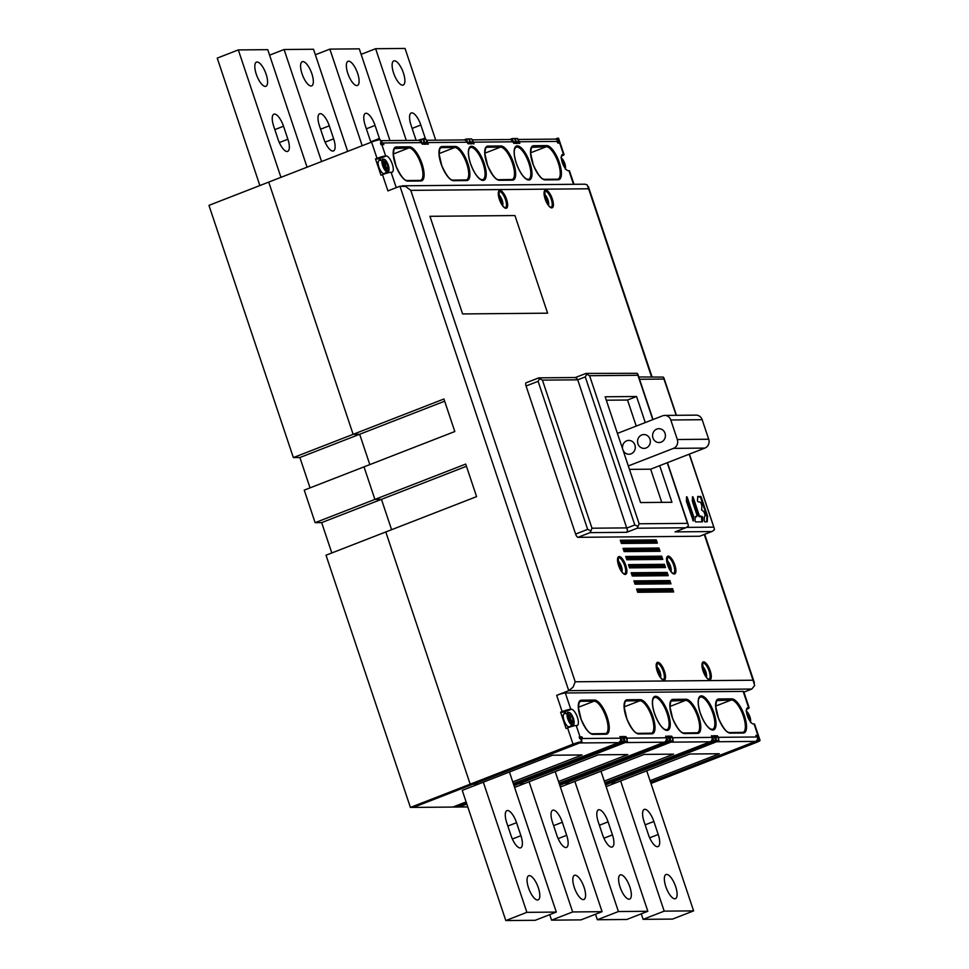 <?xml version="1.0" encoding="UTF-8"?>
<svg xmlns="http://www.w3.org/2000/svg" width="969" height="969" viewBox="0 0 969 969"><rect width="100%" height="100%" fill="white"/><g stroke="black" fill="none" stroke-linecap="round" stroke-linejoin="round"><path stroke-width="1.45" d="M381.059 141.268A3.464 3.198 89.5 0 1 382.283 142.964L380.647 143.606M576.216 725.515A6.916 0.86 161.5 0 0 572.606 726.217A6.916 0.86 161.5 0 0 567.58 727.889L566.078 728.47L560.627 712.203L562.141 711.609A6.916 0.86 -18.5 0 1 567.168 709.95A6.916 0.86 -18.5 0 1 570.777 709.247L571.431 709.247A8.648 3.089 68.7 0 1 577.415 717.351A8.648 3.089 68.7 0 1 577.282 725.442A8.648 3.089 68.7 0 1 576.87 725.515L576.216 725.515L580.031 736.912A6.916 0.86 -18.5 0 0 579.183 736.985L579.728 738.62A6.916 0.86 161.5 0 1 580.576 738.535L581.994 741.794L473.126 784.151L470.183 784.175L473.126 784.151L413.351 807.407L410.408 807.431L326.02 555.213L385.795 531.957L470.183 784.175L385.795 531.957L476.591 496.625L465.701 464.078L374.906 499.41L381.447 499.35L374.906 499.41L315.131 522.666L304.242 490.12L364.017 466.864L374.906 499.41L364.017 466.864L454.812 431.532L443.923 398.998L293.353 457.586L299.881 457.525L359.669 434.269L353.128 434.318L268.728 182.099L353.128 434.318L359.669 434.269L369.819 464.611L359.669 434.269L444.662 401.19M315.131 522.666L321.66 522.618L381.447 499.35L391.597 529.692L381.447 499.35L466.44 466.283M413.933 807.189L473.708 783.921L478.359 784.103L473.78 784.139L579.632 742.957A3.464 3.198 89.5 0 0 580.649 742.315M513.631 784.551L515.629 783.776L513.376 783.8L515.629 783.776L624.496 741.418L621.88 736.537L624.496 736.513L625.041 738.148L624.06 738.16L625.138 741.406L516.211 783.546L518.572 783.751L513.703 784.769M514.042 785.762L519.154 783.521L524.12 783.703L519.227 783.739L625.078 742.557A3.464 3.198 89.5 0 0 626.095 741.915M559.404 784.151L561.39 783.376L559.149 783.388L561.39 783.376L670.257 741.006L667.641 736.137L670.257 736.113L670.802 737.748L669.821 737.748L670.911 741.006L561.972 783.146L564.333 783.352L559.476 784.369M559.803 785.362L564.915 783.122L569.893 783.291L564.988 783.34L670.839 742.157A3.464 3.198 89.5 0 0 671.856 741.503M605.165 783.739L607.163 782.964L604.91 782.988L607.163 782.964L716.03 740.607L713.414 735.737L716.03 735.713L716.576 737.336L715.594 737.348L716.685 740.607L607.745 782.746L610.107 782.94L605.237 783.969M605.577 784.951L610.688 782.722L615.666 782.891L610.761 782.94L716.612 741.745A3.464 3.198 89.5 0 0 717.629 741.103M650.974 783.449L653.251 782.564L650.683 782.589L653.251 782.564L756.099 742.545A6.916 0.86 -18.5 0 0 759.587 740.897A6.916 0.86 -18.5 0 0 760.047 740.377A6.916 0.86 -18.5 0 0 759.502 740.231L650.647 782.467M418.245 140.335L420.752 139.366L422.387 144.248L421.188 142.625L382.283 142.964M381.301 142.976L380.211 139.718L381.301 142.976A6.916 0.86 -18.5 0 0 380.454 143.049L380.999 144.684A6.916 0.86 161.5 0 1 381.847 144.599L383.809 144.587L383.264 142.952L380.756 143.933M421.188 142.625A3.464 3.198 -90.5 0 0 418.148 140.335L380.853 140.662M420.752 139.366L423.041 139.342L424.131 142.6L423.259 142.94M423.114 139.56L423.695 139.33L424.785 142.588L425.766 142.576L426.312 144.211L423.695 144.236L423.15 142.6L424.131 142.6M425.766 142.576L423.441 143.485M424.785 142.588L423.332 143.158M423.695 139.33L425.985 139.318L427.62 144.199L428.274 144.187L427.729 142.564A3.464 3.198 89.5 0 0 426.505 140.868M464.018 139.936L466.525 138.955L468.148 143.836L466.949 142.213A3.464 3.198 -90.5 0 0 463.909 139.936L426.299 140.263M466.525 138.955L468.802 138.942L469.892 142.189L469.02 142.528M468.887 139.161L472.073 143.8L469.456 143.824L468.911 142.201L469.892 142.189M471.528 142.177L469.214 143.085M470.546 142.189L469.105 142.746M469.456 138.93L471.746 138.918L473.381 143.8L474.035 143.787L473.49 142.164A3.464 3.198 89.5 0 0 472.266 140.469M509.779 139.524L512.286 138.555L513.921 143.436L512.722 141.813A3.464 3.198 -90.5 0 0 509.682 139.524L472.073 139.863M512.286 138.555L514.575 138.531L515.665 141.789L514.793 142.128M514.648 138.761L515.229 138.531L516.32 141.789L517.301 141.777L517.846 143.4L515.229 143.424L514.684 141.801L515.665 141.789M517.301 141.777L514.975 142.673M516.32 141.789L514.866 142.346M515.229 138.531L517.519 138.506L519.154 143.388L519.808 143.388L519.263 141.753A3.464 3.198 89.5 0 0 518.04 140.069M517.834 139.451L555.116 139.124A3.464 3.198 -90.5 0 1 558.168 141.413L557.296 141.753M558.168 141.413L519.263 141.753M555.225 139.124L557.732 138.155L559.149 141.401A6.916 0.86 -18.5 0 1 559.61 141.474L560.155 143.097A6.916 0.86 161.5 0 0 559.694 143.037L557.732 143.049L557.187 141.426M559.61 141.474L557.478 142.31M558.822 141.413L557.369 141.971M573.987 184.292L569.481 170.847A6.916 0.86 161.5 0 0 568.948 170.701L568.294 170.701A8.648 3.089 68.7 0 1 562.299 162.598A8.648 3.089 68.7 0 1 562.432 154.507A8.648 3.089 68.7 0 1 562.844 154.434L563.498 154.422A6.916 0.86 -18.5 0 1 564.043 154.568L558.592 138.301A6.916 0.86 161.5 0 0 558.059 138.155L557.732 138.155M743.901 692.12L751.811 689.044L568.742 690.655L573.127 687.082L575.198 681.776L753.046 680.214L754.669 685.483L751.811 689.044M605.504 784.733L718.974 740.582L717.339 735.701L718.538 737.324L756.45 736.985L755.917 735.362L757.867 735.35A6.916 0.86 -18.5 0 1 758.339 735.41L758.884 737.046A6.916 0.86 161.5 0 0 758.412 736.973L757.504 737.203M758.085 736.973L759.175 740.231M758.339 735.41L756.208 736.246M756.45 736.985L757.431 736.985A3.464 3.198 -90.5 0 1 755.517 741.406L716.612 741.745M650.562 782.237L755.517 741.406M606.122 786.61L689.892 754.015L719.313 753.749L650.054 780.699M513.958 785.544L627.428 741.394L625.804 736.513L627.004 738.124A3.464 3.198 89.5 0 1 627.064 740.28M627.428 741.394L625.138 741.406M624.496 741.418L622.207 741.43L513.376 783.776M513.304 783.558L618.537 742.617A3.464 3.198 -90.5 0 0 620.463 738.184L619.918 736.561L620.572 736.549L622.207 741.43M580.031 736.912L581.994 736.888L582.539 738.523L620.463 738.184M760.047 740.377L754.597 724.097A6.916 0.86 161.5 0 0 754.064 723.952L753.41 723.964A8.648 3.089 68.7 0 1 747.414 715.849A8.648 3.089 68.7 0 1 747.547 707.77A8.648 3.089 68.7 0 1 747.959 707.685L748.613 707.685A6.916 0.86 -18.5 0 1 749.158 707.83L743.707 691.563A6.916 0.86 161.5 0 0 743.175 691.406L565.327 692.98A6.916 0.86 161.5 0 0 561.717 693.683A6.916 0.86 161.5 0 0 556.691 695.342L568.742 690.655L399.955 186.218L387.915 190.905L382.464 174.626L380.962 175.219L375.512 158.94L377.026 158.359A6.916 0.86 -18.5 0 1 382.04 156.687A6.916 0.86 -18.5 0 1 385.662 155.985L386.316 155.985A8.648 3.089 68.7 0 1 392.3 164.088A8.648 3.089 68.7 0 1 392.166 172.179A8.648 3.089 68.7 0 1 391.755 172.252L391.101 172.264A6.916 0.86 161.5 0 0 387.491 172.966A6.916 0.86 161.5 0 0 382.464 174.626M718.974 740.582L716.685 740.607M716.03 740.607L713.741 740.631L604.91 782.976M604.838 782.758L710.071 741.806A3.464 3.198 -90.5 0 0 711.997 737.385L711.452 735.75L712.106 735.75L713.741 740.631M559.731 785.132L673.201 740.982L671.565 736.101L672.765 737.724A3.464 3.198 89.5 0 1 672.825 739.868M673.201 740.982L670.911 741.006M670.257 741.006L667.968 741.031L559.137 783.376M559.065 783.158L664.31 742.206A3.464 3.198 -90.5 0 0 666.224 737.784L665.679 736.161L666.333 736.149L667.968 741.031M624.496 736.513L622.171 737.421M483.325 782.165L526.882 912.35L556.303 912.083L535.227 920.296L505.806 920.55L462.249 790.377L552.584 755.214L582.018 754.96L512.746 781.91M581.618 740.679A3.464 3.198 89.5 0 0 581.557 738.523L580.976 738.753M581.557 738.523L582.539 738.523M581.994 736.888L579.486 737.869M410.408 807.431L573.03 744.156A6.916 0.86 -18.5 0 1 578.057 742.496A6.916 0.86 -18.5 0 1 581.666 741.794L581.994 741.794M293.353 457.586L208.953 205.367L371.575 142.08A6.916 0.86 161.5 0 1 376.602 140.42A6.916 0.86 161.5 0 1 380.211 139.718M381.629 142.976L380.563 143.388M564.043 154.568A6.916 0.86 -18.5 0 1 563.583 155.101A6.916 0.86 -18.5 0 1 561.402 156.203M402.22 185.806L584.997 184.195L587.153 184.861L588.607 188.785L410.771 190.36L405.623 186.46L399.955 186.218M670.96 583.835L634.998 584.15L633.908 580.891L669.87 580.576L670.96 583.835A0.86 0.799 -90.5 0 0 669.93 583.314M668.235 575.695L632.272 576.01L631.182 572.752L667.144 572.437L668.235 575.695A0.86 0.799 -90.5 0 0 667.205 575.174M665.509 567.555L629.547 567.87L628.457 564.624L664.419 564.309L665.509 567.555A0.86 0.799 -90.5 0 0 664.48 567.035M662.784 559.428L626.822 559.743L625.732 556.485L661.694 556.17L662.784 559.428A0.86 0.799 -90.5 0 0 661.766 558.907M660.071 551.288L624.109 551.603L623.019 548.345L658.981 548.03L660.071 551.288A0.86 0.799 -90.5 0 0 659.041 550.767M657.345 543.149L621.383 543.464L620.293 540.217L656.255 539.89L657.345 543.149A0.86 0.799 -90.5 0 0 656.316 542.628M673.673 591.962L637.711 592.289L636.621 589.031L672.583 588.716L673.673 591.962A0.86 0.799 -90.5 0 0 672.656 591.441M547.606 313.181L462.613 313.932L429.945 216.305L514.939 215.554L547.606 313.181L514.939 215.554L429.945 216.305L462.613 313.932L547.606 313.181M749.158 707.83A6.916 0.86 -18.5 0 1 748.698 708.351A6.916 0.86 -18.5 0 1 746.518 709.465M565.835 713.184A8.648 3.089 -111.3 0 0 563.897 712.167L560.627 712.203M570.862 726.084A8.648 3.089 -111.3 0 1 570.765 726.762M667.362 583.29L667.12 582.563L634.562 582.853M669.87 580.576A0.86 0.799 -90.5 0 1 669.385 581.679L667.12 582.563M664.649 575.15L664.407 574.423L631.836 574.714M667.144 572.437A0.86 0.799 -90.5 0 1 666.66 573.551L664.407 574.423M661.924 567.01L661.682 566.284L629.111 566.574M664.419 564.309A0.86 0.799 -90.5 0 1 663.935 565.411L661.682 566.284M659.199 558.871L658.956 558.156L626.386 558.435M661.694 556.17A0.86 0.799 -90.5 0 1 661.221 557.272L658.956 558.156M656.473 550.743L656.231 550.017L623.673 550.307M658.981 548.03A0.86 0.799 -90.5 0 1 658.496 549.132L656.231 550.017M653.76 542.604L653.518 541.877L620.947 542.168M656.255 539.89A0.86 0.799 -90.5 0 1 655.771 541.005L653.518 541.877M670.088 591.417L669.845 590.702L637.275 590.981M672.583 588.716A0.86 0.799 -90.5 0 1 672.111 589.818L669.845 590.702M375.512 158.94L378.782 158.916A8.648 3.089 -111.3 0 1 380.72 159.933M385.735 172.821A8.648 3.089 -111.3 0 1 385.65 173.512M514.587 787.409L598.357 754.815L627.779 754.56L558.519 781.511M670.257 736.113L667.944 737.021M560.361 787.01L644.131 754.415L673.552 754.148L604.281 781.099M716.03 735.713L713.705 736.622M718.538 737.324A3.464 3.198 89.5 0 1 718.598 739.468M697.825 496.358L697.426 500.598L698.007 501.736L700.805 502.378L701.907 505.927L701.641 509.96L703.942 511.753L705.287 515.774L704.427 516.647L704.148 520.68L704.729 521.819L707.225 521.794L707.576 516.15L701.168 497L697.765 496.382M686.391 501.239L693.295 520.971L693.574 516.271L687.203 497.194L686.585 496.734L686.391 501.239M693.114 497.145L692.496 496.673L692.314 501.179L697.22 515.847L695.27 516.731L695.003 520.765L695.572 521.903L702.38 521.843L702.743 517.616L702.174 516.477L699.364 515.823L693.114 497.145L692.46 497.363M526.288 382.731A3.464 1.235 68.7 0 0 526.119 382.767A3.464 1.235 68.7 0 0 525.683 383.7A3.464 1.235 68.7 0 0 526.07 386.001L575.61 534.076A3.464 1.235 68.7 0 0 576.773 536.378A3.464 1.235 68.7 0 0 578.008 537.323L699.63 536.245A3.464 1.235 68.7 0 0 699.788 536.22L712.239 531.375L714.407 529.777L714.25 528.384L689.189 454.195M676.168 531.448L685.592 527.778L637.214 528.214L639.14 523.781L687.518 523.357L667.229 462.734M676.18 415.313L663.317 377.098L664.044 379.061L639.552 379.279M638.777 376.965L663.317 377.098M652.815 419.625L637.251 373.319L586.112 373.428M637.251 373.319L637.977 375.282L589.588 375.706L585.494 373.622L587.008 373.755L585.276 376.893L577.742 379.824L542.434 380.127L538.34 378.043L539.854 378.176L538.11 381.314L526.07 386.001M575.368 377.522L585.494 373.622M574.944 377.728L576.47 377.862L577.742 379.824L627.561 530.54L626.677 532.308L590.06 532.635L578.008 537.323M638.099 526.433L634.816 524.968L585.276 376.893M667.447 462.649L688.184 524.604L688.329 525.997L686.161 527.596L675.623 531.702M688.184 524.604L687.518 523.357M659.695 465.665L671.941 502.281L640.557 502.56L605.165 396.781L636.548 396.503L645.269 422.557M526.119 382.767L538.34 378.043M542.434 380.127L591.986 528.202L590.945 530.855L587.662 529.389L538.11 381.314M590.945 530.855L590.06 532.635M636.548 396.503L627.512 400.027L636.233 426.081M617.423 433.397L662.59 415.822A6.916 6.408 89.5 0 1 670.79 419.989L677.319 439.514A6.916 6.408 89.5 0 1 673.479 448.368L628.312 465.944M606.315 400.209L627.512 400.027M656.825 429.097A6.916 6.408 -90.5 0 0 659.065 442.53A6.916 6.408 -90.5 0 0 665.303 434.391A6.916 6.408 -90.5 0 0 656.825 429.097M641.769 434.96A6.916 6.408 -90.5 0 0 644.01 448.381A6.916 6.408 -90.5 0 0 650.247 440.253A6.916 6.408 -90.5 0 0 641.769 434.96M626.713 440.822A6.916 6.408 -90.5 0 0 628.942 454.243A6.916 6.408 -90.5 0 0 635.192 446.103A6.916 6.408 -90.5 0 0 626.713 440.822M661.766 502.366L650.659 469.178L704.863 448.09A6.916 6.408 -90.5 0 0 708.702 439.236L702.174 419.71A6.916 6.408 -90.5 0 0 696.093 415.132L664.71 415.41M650.659 469.178L629.45 469.371M283.517 126.224L287.878 139.245A12.972 4.627 68.7 0 1 287.684 151.37A12.972 4.627 68.7 0 1 278.067 139.33L273.718 126.309A12.972 4.627 68.7 0 1 273.912 114.185A12.972 4.627 68.7 0 1 283.517 126.224L274.821 129.616M280.949 177.351L238.313 49.916L267.747 49.661L307.064 167.189M266.1 74.153A12.972 4.627 68.7 0 0 256.494 62.113A12.972 4.627 68.7 0 0 256.288 74.238A12.972 4.627 68.7 0 0 265.906 86.289A12.972 4.627 68.7 0 0 266.1 74.153M259.874 185.551L217.238 58.116L238.313 49.916M329.29 125.825L333.651 138.846A12.972 4.627 68.7 0 1 333.445 150.97A12.972 4.627 68.7 0 1 323.84 138.93L319.479 125.909A12.972 4.627 68.7 0 1 319.685 113.773A12.972 4.627 68.7 0 1 329.29 125.825L320.594 129.204M321.575 161.544L284.087 49.516L313.508 49.262L347.677 151.382M311.873 73.753A12.972 4.627 68.7 0 0 302.255 61.701A12.972 4.627 68.7 0 0 302.062 73.838A12.972 4.627 68.7 0 0 311.667 85.878A12.972 4.627 68.7 0 0 311.873 73.753M269.576 55.16L284.087 49.516M371.103 142.273A12.972 4.627 68.7 0 1 369.613 138.519L365.252 125.51A12.972 4.627 68.7 0 1 365.446 113.373A12.972 4.627 68.7 0 1 375.064 125.425L379.412 138.434A12.972 4.627 68.7 0 1 379.824 139.742M362.188 145.738L329.86 49.116L359.281 48.85L389.974 140.578M357.634 73.353A12.972 4.627 68.7 0 0 348.028 61.301A12.972 4.627 68.7 0 0 347.835 73.438A12.972 4.627 68.7 0 0 357.44 85.478A12.972 4.627 68.7 0 0 357.634 73.353M315.349 54.761L329.86 49.116M416.21 140.348A12.972 4.627 68.7 0 1 415.374 138.119L411.026 125.098A12.972 4.627 68.7 0 1 411.219 112.973A12.972 4.627 68.7 0 1 420.825 125.013L425.185 138.034A12.972 4.627 68.7 0 1 425.585 139.318M406.314 140.444L375.621 48.704L405.042 48.45L435.735 140.178M403.407 72.941A12.972 4.627 68.7 0 0 393.802 60.902A12.972 4.627 68.7 0 0 393.596 73.026A12.972 4.627 68.7 0 0 403.201 85.078A12.972 4.627 68.7 0 0 403.407 72.941M361.122 54.349L375.621 48.704M520.91 835.69L516.55 822.681A12.972 4.627 68.7 0 0 506.944 810.629A12.972 4.627 68.7 0 0 506.751 822.766L511.099 835.787A12.972 4.627 68.7 0 0 520.704 847.827A12.972 4.627 68.7 0 0 520.91 835.69L512.359 839.021M556.303 912.083L509.44 772.014M538.328 887.761A12.972 4.627 68.7 0 0 528.723 875.722A12.972 4.627 68.7 0 0 528.529 887.858A12.972 4.627 68.7 0 0 538.134 899.898A12.972 4.627 68.7 0 0 538.328 887.761M505.806 920.55L526.882 912.35M566.671 835.29L562.323 822.269A12.972 4.627 68.7 0 0 552.718 810.229A12.972 4.627 68.7 0 0 552.512 822.366L556.872 835.375A12.972 4.627 68.7 0 0 566.477 847.427A12.972 4.627 68.7 0 0 566.671 835.29L558.132 838.621M529.098 781.765L572.655 911.95L602.076 911.684L555.201 771.603M584.101 887.362A12.972 4.627 68.7 0 0 574.496 875.322A12.972 4.627 68.7 0 0 574.29 887.447A12.972 4.627 68.7 0 0 583.895 899.498A12.972 4.627 68.7 0 0 584.101 887.362M572.655 911.95L551.567 920.15L580.988 919.884L602.076 911.684M551.567 920.15L549.726 914.651M612.444 834.89L608.084 821.869A12.972 4.627 68.7 0 0 598.479 809.83A12.972 4.627 68.7 0 0 598.285 821.954L602.633 834.975A12.972 4.627 68.7 0 0 612.251 847.015A12.972 4.627 68.7 0 0 612.444 834.89L603.893 838.209M574.859 781.365L618.416 911.538L647.837 911.284L600.974 771.203M629.862 886.962A12.972 4.627 68.7 0 0 620.257 874.91A12.972 4.627 68.7 0 0 620.063 887.047A12.972 4.627 68.7 0 0 629.668 899.087A12.972 4.627 68.7 0 0 629.862 886.962M618.416 911.538L597.34 919.738L626.761 919.484L647.837 911.284M597.34 919.738L595.499 914.239M658.217 834.491L653.857 821.47A12.972 4.627 68.7 0 0 644.252 809.418A12.972 4.627 68.7 0 0 644.046 821.555L648.406 834.575A12.972 4.627 68.7 0 0 658.012 846.615A12.972 4.627 68.7 0 0 658.217 834.491L649.666 837.81M620.632 780.966L664.189 911.139L693.61 910.884L646.735 770.803M675.635 886.562A12.972 4.627 68.7 0 0 666.03 874.51A12.972 4.627 68.7 0 0 665.824 886.647A12.972 4.627 68.7 0 0 675.441 898.687A12.972 4.627 68.7 0 0 675.635 886.562M664.189 911.139L643.113 919.339L672.534 919.084L693.61 910.884M643.113 919.339L641.272 913.84M573.236 720.573L571.88 716.503L569.784 714.48L569.045 716.527L570.402 720.597L572.497 722.62L573.236 720.573L571.54 721.687M573.43 724.8A6.916 2.471 -111.3 0 1 572.897 725.284L573.999 724.049L573.491 718.55C572.085 715.074 570.765 713.075 569.53 712.566L564.115 713.862A6.916 2.471 68.7 0 0 564.006 720.33A6.916 2.471 68.7 0 0 569.13 726.75L572.897 725.284A6.916 2.471 -111.3 0 1 567.773 718.865A6.916 2.471 -111.3 0 1 567.882 712.397A6.916 2.471 -111.3 0 1 568.597 712.397M569.239 715.994L571.734 721.154M571.88 716.503L570.366 717.084M749.364 720.161L749.776 719.022L748.407 714.952L746.736 713.329M748.407 714.952L747.269 715.388M749.776 719.022L748.904 719.349M564.237 166.91L564.648 165.76L563.292 161.69L561.62 160.079M563.292 161.69L562.153 162.138M564.648 165.76L563.788 166.099M386.752 163.252L384.657 161.229L383.93 163.276L385.287 167.334L387.382 169.357L388.121 167.31L386.752 163.252L385.25 163.834L386.425 168.436M388.303 171.549A6.916 2.471 -111.3 0 1 387.782 172.034L388.884 170.786L388.375 165.287C386.97 161.811 385.65 159.824 384.414 159.304L379 160.6A6.916 2.471 68.7 0 0 378.891 167.068A6.916 2.471 68.7 0 0 384.015 173.499L387.782 172.034A6.916 2.471 -111.3 0 1 382.658 165.614A6.916 2.471 -111.3 0 1 382.767 159.134A6.916 2.471 -111.3 0 1 383.482 159.134M384.124 162.744L385.25 163.834M388.121 167.31L386.619 167.903M705.178 675.502L705.711 674.024L704.596 674.448M702.331 668.016L704.342 669.954L705.711 674.024M704.342 669.954L702.961 670.487M659.404 675.902L659.937 674.424L658.835 674.86M656.558 668.416L658.581 670.354L659.937 674.424M658.581 670.354L657.2 670.899M547.279 203.599L547.812 202.133L546.71 202.557M544.433 196.113L546.455 198.064L547.812 202.133M546.455 198.064L545.075 198.597M501.518 203.999L502.039 202.533L500.937 202.957M498.672 196.525L500.682 198.463L502.039 202.533M500.682 198.463L499.301 198.996M669.785 569.724L670.318 568.258L669.204 568.682M666.938 562.238L668.949 564.188L670.318 568.258M668.949 564.188L667.58 564.721M620.754 570.16L621.274 568.682L620.172 569.118M617.907 562.674L619.918 564.612L621.274 568.682M619.918 564.612L618.537 565.157M692.787 520.341L692.932 516.525L686.536 497.412M699.364 515.823L698.722 516.077L692.472 497.4M698.722 516.077L699.86 516.489M701.822 521.843L701.52 516.719L699.206 516.743M696.554 516.768L695.27 516.78M706.667 521.807L706.922 516.404L700.514 497.254L697.692 496.612M466.113 801.92L452.911 807.056L414.005 807.407M453.492 806.838L466.186 802.138M466.44 802.913L455.854 807.032L453.565 807.056M456.423 806.814L466.513 803.131M466.779 803.907L458.785 807.007L456.508 807.032M459.367 806.777L466.852 804.125M467.785 806.935L459.439 807.007M299.881 457.525L310.044 487.867M321.66 522.618L331.822 552.96M729.221 732.625A0.86 0.799 89.5 0 1 730.251 733.145L743.32 733.024A0.86 0.799 -90.5 0 0 742.302 732.503M743.32 733.024A18.157 6.48 68.7 0 0 744.471 715.873A18.157 6.48 68.7 0 0 731.898 698.855A0.86 0.799 -90.5 0 1 731.413 699.957L716.939 700.623M742.714 732.467A17.297 6.165 68.7 0 0 743.126 732.346A17.297 6.165 68.7 0 0 743.393 716.176A17.297 6.165 68.7 0 0 731.413 699.957L715.716 706.062M743.126 732.346L729.487 732.564C726.556 732.588 722.874 727.755 718.441 718.09L715.74 706.486C716.37 701.023 716.963 698.94 717.508 700.224A17.297 6.165 68.7 0 1 718.332 700.078A0.86 0.799 89.5 0 0 718.816 698.964L731.898 698.855M718.816 698.964A18.157 6.48 68.7 0 0 717.666 716.115A18.157 6.48 68.7 0 0 730.251 733.145M627.004 738.124L666.224 737.784M565.327 692.98L570.777 709.247M748.613 707.685L743.175 691.406M757.867 735.35L754.064 723.952M672.765 737.724L711.997 737.385M713.959 712.881A18.157 6.48 68.7 0 0 701.386 695.863A18.157 6.48 68.7 0 0 700.236 713.002A18.157 6.48 68.7 0 0 712.809 730.032A18.157 6.48 68.7 0 0 713.959 712.881M668.198 713.281A18.157 6.48 68.7 0 0 655.613 696.263A18.157 6.48 68.7 0 0 654.463 713.402A18.157 6.48 68.7 0 0 667.047 730.432A18.157 6.48 68.7 0 0 668.198 713.281M581.509 700.175A18.157 6.48 68.7 0 0 580.358 717.326A18.157 6.48 68.7 0 0 592.943 734.345L606.025 734.236A18.157 6.48 68.7 0 0 607.175 717.084A18.157 6.48 68.7 0 0 594.591 700.066L581.509 700.175A0.86 0.799 89.5 0 1 581.037 701.277L579.632 701.835M627.282 699.775A18.157 6.48 68.7 0 0 626.131 716.915A18.157 6.48 68.7 0 0 638.716 733.945L651.786 733.836A18.157 6.48 68.7 0 0 652.936 716.685A18.157 6.48 68.7 0 0 640.352 699.654L627.282 699.775A0.86 0.799 89.5 0 1 626.798 700.878L625.393 701.423M673.043 699.376L686.125 699.255A18.157 6.48 68.7 0 1 698.71 716.285A18.157 6.48 68.7 0 1 697.559 733.424L684.477 733.545A18.157 6.48 68.7 0 1 671.905 716.515A18.157 6.48 68.7 0 1 673.043 699.376A0.86 0.799 89.5 0 1 672.571 700.478A17.297 6.165 68.7 0 0 671.735 700.635C671.19 699.339 670.596 701.423 669.967 706.898L672.668 718.501C677.113 728.155 680.795 732.988 683.726 732.976A0.86 0.799 89.5 0 1 684.477 733.545M664.31 742.206L625.078 742.557M618.537 742.617L579.632 742.957M606.025 734.236A0.86 0.799 -90.5 0 0 604.995 733.715M591.926 733.824A0.86 0.799 89.5 0 1 592.943 734.345M605.407 733.678A17.297 6.165 68.7 0 0 605.819 733.557A17.297 6.165 68.7 0 0 606.085 717.387A17.297 6.165 68.7 0 0 594.106 701.168A0.86 0.799 -90.5 0 0 594.591 700.066M578.42 707.273L594.106 701.168L581.037 701.277A17.297 6.165 68.7 0 0 580.201 701.435C579.656 700.151 579.062 702.234 578.432 707.697L581.134 719.301C585.579 728.967 589.261 733.787 592.18 733.775L605.819 733.557M377.026 158.359L371.575 142.08M562.141 711.609L556.691 695.342M573.03 744.156L567.58 727.889M466.949 142.213L427.729 142.564M512.722 141.813L473.49 142.164M563.498 154.422L559.694 143.037M573.491 184.292L568.948 170.701M391.101 172.264L396.248 187.659M381.847 144.599L385.662 155.985M529.934 162.877A18.157 6.48 68.7 0 0 517.349 145.859A18.157 6.48 68.7 0 0 516.198 162.998A18.157 6.48 68.7 0 0 528.783 180.028A18.157 6.48 68.7 0 0 529.934 162.877M466.67 180.573L453.601 180.694A18.157 6.48 68.7 0 1 441.016 163.664A18.157 6.48 68.7 0 1 442.167 146.513L455.236 146.404A18.157 6.48 68.7 0 1 467.821 163.422A18.157 6.48 68.7 0 1 466.67 180.573A0.86 0.799 -90.5 0 0 465.653 180.052M396.394 146.925A18.157 6.48 68.7 0 0 395.243 164.064A18.157 6.48 68.7 0 0 407.828 181.094L420.909 180.973A18.157 6.48 68.7 0 0 422.048 163.834A18.157 6.48 68.7 0 0 409.475 146.803L396.394 146.925A0.86 0.799 89.5 0 1 395.909 148.027A17.297 6.165 68.7 0 0 395.086 148.184C394.54 146.888 393.947 148.972 393.317 154.446L396.018 166.05C400.451 175.704 404.146 180.537 407.065 180.525A0.86 0.799 89.5 0 1 407.828 181.094M484.161 163.289A18.157 6.48 68.7 0 0 471.588 146.258A18.157 6.48 68.7 0 0 470.437 163.41A18.157 6.48 68.7 0 0 483.022 180.428A18.157 6.48 68.7 0 0 484.161 163.289M512.444 180.173L499.362 180.282A18.157 6.48 68.7 0 1 486.777 163.264A18.157 6.48 68.7 0 1 487.928 146.113L501.009 146.004A18.157 6.48 68.7 0 1 513.594 163.022A18.157 6.48 68.7 0 1 512.444 180.173A0.86 0.799 -90.5 0 0 511.414 179.653M533.701 145.713A18.157 6.48 68.7 0 0 532.55 162.853A18.157 6.48 68.7 0 0 545.135 179.883L558.205 179.762A18.157 6.48 68.7 0 0 559.355 162.622A18.157 6.48 68.7 0 0 546.77 145.592L533.701 145.713A0.86 0.799 89.5 0 1 533.216 146.816A17.297 6.165 68.7 0 0 532.393 146.973C531.848 145.677 531.254 147.772 530.624 153.235L533.313 164.839C537.759 174.505 541.441 179.326 544.372 179.313A0.86 0.799 89.5 0 1 545.135 179.883M559.149 141.401L558.059 138.155M562.844 154.434L562.081 154.725M410.771 190.36L575.198 681.776M753.046 680.214L704.281 534.476M651.543 376.856L588.607 188.785M506.557 199.311A9.508 3.391 68.7 0 0 499.968 190.384A9.508 3.391 68.7 0 0 499.362 199.372A9.508 3.391 68.7 0 0 505.951 208.287A9.508 3.391 68.7 0 0 506.557 199.311M710.216 670.802A9.508 3.391 68.7 0 0 703.627 661.875A9.508 3.391 68.7 0 0 703.022 670.863A9.508 3.391 68.7 0 0 709.611 679.778A9.508 3.391 68.7 0 0 710.216 670.802M625.792 565.46A9.508 3.391 68.7 0 0 619.203 556.545A9.508 3.391 68.7 0 0 618.597 565.521A9.508 3.391 68.7 0 0 625.187 574.447A9.508 3.391 68.7 0 0 625.792 565.46M674.824 565.024A9.508 3.391 68.7 0 0 668.235 556.109A9.508 3.391 68.7 0 0 667.629 565.097A9.508 3.391 68.7 0 0 674.23 574.011A9.508 3.391 68.7 0 0 674.824 565.024M664.443 671.202A9.508 3.391 68.7 0 0 657.854 662.287A9.508 3.391 68.7 0 0 657.261 671.263A9.508 3.391 68.7 0 0 663.85 680.177A9.508 3.391 68.7 0 0 664.443 671.202M552.318 198.899A9.508 3.391 68.7 0 0 545.729 189.985A9.508 3.391 68.7 0 0 545.135 198.972A9.508 3.391 68.7 0 0 551.724 207.887A9.508 3.391 68.7 0 0 552.318 198.899M747.959 707.685L747.196 707.988M759.502 740.231L758.412 736.973M563.897 712.167L571.431 709.247M580.576 738.535L581.666 741.794M669.385 581.679L634.271 581.994M666.66 573.551L631.546 573.854M663.935 565.411L628.833 565.714M661.221 557.272L626.107 557.587M658.496 549.132L623.382 549.447M655.771 541.005L620.657 541.308M672.111 589.818L636.996 590.133M505.346 207.693A8.648 3.089 68.7 0 0 505.479 199.602A8.648 3.089 68.7 0 0 499.071 191.571L499.435 199.384C501.021 203.672 502.741 206.385 504.595 207.523L505.346 207.693M709.005 679.184A8.648 3.089 68.7 0 0 709.138 671.093A8.648 3.089 68.7 0 0 702.731 663.062L703.094 670.875C704.681 675.163 706.401 677.876 708.254 679.027L709.005 679.184M624.581 573.842A8.648 3.089 68.7 0 0 624.714 565.751A8.648 3.089 68.7 0 0 618.307 557.72L618.67 565.545C620.257 569.82 621.977 572.534 623.83 573.684L624.581 573.842M673.612 573.418A8.648 3.089 68.7 0 0 673.746 565.327A8.648 3.089 68.7 0 0 667.338 557.296L667.702 565.109C669.288 569.397 671.008 572.11 672.861 573.248L673.612 573.418M663.232 679.584A8.648 3.089 68.7 0 0 663.365 671.493A8.648 3.089 68.7 0 0 656.97 663.462L657.321 671.287C658.908 675.563 660.64 678.276 662.481 679.426L663.232 679.584M551.107 207.281A8.648 3.089 68.7 0 0 551.24 199.202A8.648 3.089 68.7 0 0 544.832 191.172L545.196 198.984C546.782 203.26 548.502 205.985 550.356 207.124L551.107 207.281M378.782 158.916L386.316 155.985M528.589 179.35A17.297 6.165 68.7 0 0 528.856 163.18A17.297 6.165 68.7 0 0 516.041 147.118L514.745 148.778C513.752 151.915 514.26 156.663 516.271 163.022C519.287 171.283 522.691 176.612 526.506 179.011L528.589 179.35M452.571 180.173A0.86 0.799 89.5 0 1 453.601 180.694M466.065 180.016A17.297 6.165 68.7 0 0 466.477 179.895A17.297 6.165 68.7 0 0 466.743 163.725A17.297 6.165 68.7 0 0 454.764 147.506A0.86 0.799 -90.5 0 0 455.236 146.404M442.167 146.513A0.86 0.799 89.5 0 1 441.682 147.627L440.277 148.172M439.066 153.611L454.764 147.506L441.682 147.627A17.297 6.165 68.7 0 0 440.859 147.772C440.301 146.489 439.72 148.572 439.078 154.035L441.779 165.638C446.224 175.304 449.907 180.137 452.838 180.113L466.477 179.895M406.798 180.573A0.86 0.799 89.5 0 1 407.065 180.525L420.146 180.404A0.86 0.799 -90.5 0 0 419.88 180.452M420.909 180.973A0.86 0.799 -90.5 0 0 420.146 180.404L420.703 180.307A17.297 6.165 68.7 0 0 420.97 164.124A17.297 6.165 68.7 0 0 408.991 147.906A0.86 0.799 -90.5 0 0 409.475 146.803M393.293 154.023L408.991 147.906L394.516 148.572M482.816 179.75A17.297 6.165 68.7 0 0 483.083 163.579A17.297 6.165 68.7 0 0 470.28 147.518L468.972 149.178C467.991 152.315 468.499 157.063 470.498 163.422C473.514 171.683 476.93 177.012 480.733 179.41L482.816 179.75M498.345 179.762A0.86 0.799 89.5 0 1 499.362 180.282M511.826 179.616A17.297 6.165 68.7 0 0 512.238 179.495A17.297 6.165 68.7 0 0 512.504 163.325A17.297 6.165 68.7 0 0 500.525 147.106A0.86 0.799 -90.5 0 0 501.009 146.004M487.928 146.113A0.86 0.799 89.5 0 1 487.455 147.215L486.05 147.76M484.839 153.211L500.525 147.106L487.455 147.215A17.297 6.165 68.7 0 0 486.62 147.373C486.075 146.089 485.481 148.172 484.851 153.635L487.552 165.239C491.998 174.904 495.68 179.725 498.599 179.713L512.238 179.495M544.106 179.362A0.86 0.799 89.5 0 1 544.372 179.313L557.454 179.192A0.86 0.799 -90.5 0 0 557.187 179.253M558.205 179.762A0.86 0.799 -90.5 0 0 557.454 179.192L558.011 179.095A17.297 6.165 68.7 0 0 558.277 162.913A17.297 6.165 68.7 0 0 546.298 146.707A0.86 0.799 -90.5 0 0 546.77 145.592M530.6 152.811L546.298 146.707L531.811 147.361M651.786 733.836A0.86 0.799 -90.5 0 0 650.768 733.315M637.687 733.424A0.86 0.799 89.5 0 1 638.716 733.945M651.18 733.267A17.297 6.165 68.7 0 0 651.592 733.158A17.297 6.165 68.7 0 0 651.858 716.975A17.297 6.165 68.7 0 0 639.879 700.769A0.86 0.799 -90.5 0 0 640.352 699.654M624.181 706.873L639.879 700.769L626.798 700.878A17.297 6.165 68.7 0 0 625.974 701.035C625.429 699.739 624.835 701.835 624.206 707.297L626.895 718.901C631.34 728.567 635.022 733.388 637.953 733.376L651.592 733.158M710.071 741.806L670.839 742.157M697.559 733.424A0.86 0.799 -90.5 0 0 696.529 732.903M683.46 733.024A0.86 0.799 89.5 0 1 683.726 732.976L697.365 732.758A17.297 6.165 68.7 0 0 697.632 716.576A17.297 6.165 68.7 0 0 685.64 700.357L671.166 701.023M669.954 706.474L685.64 700.357A0.86 0.799 -90.5 0 0 686.125 699.255M712.615 729.354A17.297 6.165 68.7 0 0 712.881 713.184A17.297 6.165 68.7 0 0 700.078 697.123L698.77 698.782C697.777 701.919 698.298 706.667 700.296 713.027C703.312 721.287 706.728 726.617 710.531 729.015L712.615 729.354M666.854 729.754A17.297 6.165 68.7 0 0 667.12 713.584A17.297 6.165 68.7 0 0 654.305 697.523L652.997 699.182C652.016 702.319 652.525 707.067 654.535 713.426C657.551 721.687 660.955 727.016 664.758 729.415L666.854 729.754M686.67 527.378L713.596 527.136M699.63 536.245L711.67 531.557L675.054 531.884M589.588 375.706L639.14 523.781M591.986 528.202L627.282 527.899L634.816 524.968M637.214 528.214L626.677 532.308M575.61 534.076L587.662 529.389M686.549 497.448L687.203 497.194M693.574 516.271L692.932 516.525M693.005 516.998L693.659 516.743M702.174 516.477L701.52 516.719M702.089 517.87L702.743 517.616M700.672 496.334L700.018 496.588M700.514 497.254L701.168 497M707.576 516.15L706.922 516.404M706.995 516.877L707.649 516.622M702.174 419.71L670.79 419.989M704.863 448.09L673.479 448.368M677.319 439.514L708.702 439.236M279.326 142.564L287.878 139.245M325.099 142.164L333.651 138.846M370.873 141.765L379.412 138.434M375.064 125.425L366.355 128.804M421.794 139.354L425.185 138.034M420.825 125.013L412.128 128.405M516.55 822.681L507.853 826.06M562.323 822.269L553.614 825.661M608.084 821.869L599.387 825.261M653.857 821.47L645.148 824.849M573.43 718.526A6.056 2.156 -111.3 0 1 573.042 724.243A6.056 2.156 -111.3 0 1 568.851 718.574A6.056 2.156 -111.3 0 1 569.239 712.857A6.056 2.156 -111.3 0 1 573.43 718.526M746.469 711.512A6.056 2.156 -111.3 0 1 749.958 716.975A6.056 2.156 -111.3 0 1 750.49 721.857M561.354 158.25A6.056 2.156 -111.3 0 1 564.842 163.713A6.056 2.156 -111.3 0 1 565.375 168.594M383.736 165.311A6.056 2.156 -111.3 0 1 384.112 159.594A6.056 2.156 -111.3 0 1 388.315 165.275A6.056 2.156 -111.3 0 1 387.927 170.992A6.056 2.156 -111.3 0 1 383.736 165.311M702.101 666.381A6.056 2.156 -111.3 0 1 705.892 671.977A6.056 2.156 -111.3 0 1 706.292 677.174M656.328 666.781A6.056 2.156 -111.3 0 1 660.131 672.389A6.056 2.156 -111.3 0 1 660.531 677.573M544.203 194.478A6.056 2.156 -111.3 0 1 548.006 200.086A6.056 2.156 -111.3 0 1 548.406 205.271M498.429 194.89A6.056 2.156 -111.3 0 1 502.233 200.486A6.056 2.156 -111.3 0 1 502.632 205.682M666.708 560.603A6.056 2.156 -111.3 0 1 670.512 566.211A6.056 2.156 -111.3 0 1 670.911 571.395M617.665 561.039A6.056 2.156 -111.3 0 1 621.468 566.647A6.056 2.156 -111.3 0 1 621.868 571.831M588.365 186.605L652.028 376.856M704.705 534.307L754.366 682.697M670.197 583.253L634.804 583.568M667.471 575.126L632.079 575.429M664.746 566.986L629.353 567.301M662.021 558.847L626.628 559.161M659.308 550.719L623.915 551.022M656.582 542.579L621.19 542.894M672.91 591.393L637.517 591.708M663.922 377.958L676.423 415.313M689.407 454.11L714.25 528.384M637.844 374.179L653.021 419.541M538.958 377.849L575.574 377.522M750.539 722.486L750.03 716.999C748.625 713.511 747.305 711.525 746.069 711.016M565.411 169.236L564.915 163.737C563.51 160.26 562.19 158.262 560.954 157.753M706.474 677.501L705.965 672.001C704.56 668.525 703.24 666.527 702.004 666.018M660.701 677.9L660.192 672.401C658.787 668.925 657.466 666.926 656.231 666.418M548.575 205.598L548.066 200.098C546.661 196.622 545.341 194.636 544.106 194.127M502.802 206.009L502.305 200.51C500.9 197.034 499.58 195.035 498.345 194.527M671.081 571.734L670.572 566.235C669.167 562.759 667.847 560.76 666.611 560.252M622.037 572.158L621.541 566.659C620.136 563.183 618.803 561.196 617.58 560.676"/></g></svg>
